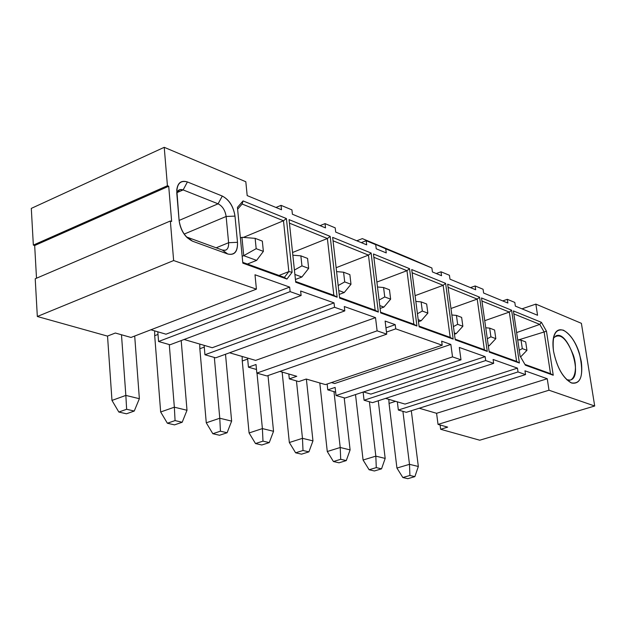 <?xml version="1.0" encoding="UTF-8"?>
<svg xmlns="http://www.w3.org/2000/svg" width="626" height="626" viewBox="0 0 626 626"><rect width="100%" height="100%" fill="white"/><g stroke="black" fill="none" stroke-linecap="round" stroke-linejoin="round"><path stroke-width="0.94" d="M524.932 364.41L550.512 373.667L544.119 331.976L518.508 339.902L544.119 331.976L539.784 324.393L516.622 332.586L539.784 324.393L513.86 313.908L539.784 324.393L544.119 331.976L550.512 373.667L524.932 364.41M513.414 310.934L520.112 356.116L525.378 365.177L553.243 375.24L550.512 373.667L553.243 375.24L546.459 331.162L544.119 331.976L546.459 331.162L541.42 322.335L539.784 324.393L541.42 322.335L513.414 310.934L541.42 322.335L546.459 331.162L553.243 375.24L525.378 365.177L520.112 356.116L513.414 310.934M398.347 410.03L406.329 412.315L525.535 374.598L518.015 371.946L398.347 410.03L397.338 401.829L398.347 410.03L518.015 371.946L517.459 368.135L405.022 404.083L385.6 398.402L405.022 404.083L517.459 368.135L518.015 371.946L525.535 374.598L406.329 412.315L398.347 410.03M524.971 370.811L525.535 374.598L524.971 370.811L547.249 378.738L524.971 370.811M436.588 413.309L547.249 378.738L436.588 413.309L438.036 424.405L549.002 390.217L547.249 378.738L549.002 390.217L438.036 424.405L447.66 427.128L440.649 429.279L479.735 440.211L594.7 406.008L549.002 390.217L594.7 406.008L479.735 440.211L440.649 429.279L447.66 427.128L438.036 424.405L436.588 413.309L419.224 408.23L436.588 413.309M581.39 323.321L594.7 406.008L581.39 323.321L535.856 304.111L581.39 323.321M522.287 308.728L535.856 304.111L522.287 308.728M537.554 315.269L535.856 304.111L537.554 315.269L533.728 313.689L537.554 315.269M515.355 306.114L533.728 313.689L515.355 306.114L514.807 302.428L515.355 306.114M502.725 300.91L507.318 299.322L514.807 302.428L507.318 299.322L502.725 300.91M509.321 312.077L511.598 310.199L481.504 297.953L511.598 310.199L509.321 312.077L516.591 361.398L519.408 363.025L511.598 310.199L519.408 363.025L516.591 361.398L489.117 351.46L516.591 361.398L509.321 312.077L481.934 301.004L509.321 312.077L484.735 320.684L509.321 312.077M489.211 352.117L519.408 363.025L489.211 352.117L481.504 297.953L489.211 352.117M553.423 338.071C559.832 332.406 566.46 338.063 573.306 355.052C578.072 368.511 574.371 383.386 566.757 379.732L570.067 380.107C583.839 377.611 568.604 331.397 556.694 335.599L553.423 338.071M553.501 351.084C556.882 367.337 562.782 377.924 571.194 382.854C581.366 384.536 584.113 374.778 579.441 353.588C574.324 336.272 561.577 324.002 555.52 332.555C553.008 336.35 552.335 342.524 553.501 351.084C551.983 335.387 555.309 328.423 563.47 330.207C572.039 335.278 578.001 345.802 581.343 361.781C583.017 377.204 579.832 384.301 571.788 383.065C563.064 378.276 556.968 367.618 553.501 351.084M440.086 424.984L440.649 429.279L440.086 424.984M507.866 303.031L507.318 299.322L507.866 303.031L483.616 293.038L483.076 289.251L475.15 285.965L475.69 289.768L449.969 279.173L449.437 275.284L441.025 271.794L441.557 275.706L432.417 271.942L431.893 267.998L385.741 248.835L386.258 252.912L376.226 248.78L375.717 244.672L366.194 240.713L366.695 244.852L335.692 232.082L335.207 227.848L325.043 223.623L325.52 227.887L292.397 214.233L291.927 209.874L281.051 205.359L281.512 209.749L247.184 195.602L245.815 181.736L164.231 147.321L167.424 185.726L168.715 186.235L171.649 221.479L170.35 220.994L173.637 260.549L256.417 289.142L254.993 274.767L289.65 287.091L290.135 291.63L301.114 295.503L300.636 291.004L334.041 302.882L334.534 307.28L344.793 310.895L344.292 306.529L375.522 317.64L377.118 330.841L386.727 334.159L385.115 321.06L395.209 324.651L395.742 328.853L442.199 345.223L441.659 341.17L450.845 344.441L452.528 356.89L460.994 359.817L459.304 347.446L485.142 356.64L485.698 360.553L493.664 363.362L493.108 359.473L517.459 368.135L493.108 359.473L493.664 363.362L485.698 360.553L485.142 356.64L459.304 347.446L460.994 359.817L452.528 356.89L450.845 344.441L441.659 341.17L442.199 345.223L395.742 328.853L395.209 324.651L385.115 321.06L386.727 334.159L377.118 330.841L375.522 317.64L344.292 306.529L344.793 310.895L334.534 307.28L334.041 302.882L300.636 291.004L301.114 295.503L290.135 291.63L289.65 287.091L254.993 274.767L256.417 289.142L173.637 260.549L170.35 220.994L171.649 221.479L168.715 186.235L167.424 185.726L164.231 147.321L245.815 181.736L247.184 195.602L281.512 209.749L281.051 205.359L291.927 209.874L292.397 214.233L325.52 227.887L325.043 223.623L335.207 227.848L335.692 232.082L366.695 244.852L366.194 240.713L375.717 244.672L376.226 248.78L386.258 252.912L385.741 248.835L431.893 267.998L432.417 271.942L441.557 275.706L441.025 271.794L449.437 275.284L449.969 279.173L475.69 289.768L475.15 285.965L483.076 289.251L483.616 293.038L507.866 303.031M330.184 236.37L337.132 297.201L295.722 282.248L289.055 219.632L330.184 236.37L327.382 238.506L333.838 295.3L337.132 297.201L330.184 236.37L289.055 219.632L295.722 282.248L337.132 297.201L333.838 295.3L295.644 281.481L333.838 295.3L327.382 238.506L330.184 236.37M286.411 218.552L292.107 272.271L286.927 279.071L242.825 263.139L237.442 207.394L243.06 200.915L286.411 218.552L283.484 220.751L288.836 271.582L292.107 272.271L286.411 218.552L243.06 200.915L237.442 207.394L242.825 263.139L286.927 279.071L292.107 272.271L288.836 271.582L284.376 277.404L288.836 271.582L283.484 220.751L286.411 218.552M227.723 254L192.565 241.206C185.233 237.512 180.742 230.579 179.099 220.422L176.79 193.215C176.775 183.817 180.311 180.061 187.409 181.947L222.293 196.048C229.155 199.788 233.388 206.478 234.993 216.111L237.504 242.317C237.708 251.542 234.453 255.431 227.723 254L222.386 250.071L187.205 237.223L192.565 241.206L227.723 254C234.554 255.596 237.817 251.707 237.504 242.317L234.993 216.111C233.467 206.384 229.233 199.702 222.293 196.048L187.409 181.947C181.282 180.061 177.745 182.675 176.79 189.78L179.099 220.422C180.069 227.676 182.831 233.49 187.377 237.841L192.565 241.206L187.205 237.223L222.386 250.071L227.723 254M479.579 297.162L487.278 351.421L455.235 339.848L447.66 284.181L479.579 297.162L477.208 299.095L484.375 349.746L487.278 351.421L479.579 297.162L447.66 284.181L455.235 339.848L487.278 351.421L484.375 349.746L455.141 339.167L484.375 349.746L477.208 299.095L479.579 297.162M453.185 339.112L419.123 326.811L411.712 269.548L445.618 283.343L453.185 339.112L450.196 337.383L419.029 326.107L450.196 337.383L453.185 339.112L445.618 283.343L411.712 269.548L419.123 326.811L453.185 339.112M416.939 326.021L380.663 312.922L373.448 253.976L409.537 268.664L416.939 326.021L413.856 324.237L380.577 312.202L413.856 324.237L416.939 326.021L409.537 268.664L373.448 253.976L380.663 312.922L416.939 326.021M332.656 237.371L371.132 253.037L378.331 312.077L339.621 298.101L332.656 237.371L339.621 298.101L378.331 312.077L371.132 253.037L332.656 237.371M525.683 341.921L526.943 350.333L520.589 356.945L526.943 350.333L522.303 348.596L519.244 350.247L522.303 348.596L521.043 340.145L517.694 339.824L521.043 340.145L525.683 341.921L521.043 340.145L522.303 348.596L526.943 350.333L525.683 341.921M370.866 394.098L363.503 391.939L370.866 394.098L485.142 356.64L370.866 394.098M334.707 383.519L331.467 382.58L334.707 383.519L450.845 344.441L334.707 383.519M325.465 384.599L306.231 379.035L325.465 384.599L442.199 345.223L325.465 384.599M296.771 376.296L279.9 371.414L296.771 376.296L289.306 378.871L298.798 381.578L306.231 379.035L298.798 381.578L289.306 378.871L296.771 376.296M255.611 360.396L229.554 352.782L255.611 360.396L375.522 317.64L255.611 360.396M212.245 347.72L184.091 339.488L212.245 347.72L334.041 302.882L212.245 347.72M165.992 334.198L150.905 329.785L165.992 334.198L289.65 287.091L165.992 334.198M130.998 337.453L115.341 333.024L130.998 337.453L256.417 289.142L130.998 337.453M275.972 207.464L281.051 205.359L275.972 207.464M31.3 208.395L164.231 147.321L31.3 208.395L33.342 245.095L167.424 185.726L33.342 245.095L34.673 245.525L168.715 186.235L34.673 245.525L36.504 278.218L34.673 245.525L33.342 245.095L31.3 208.395M35.22 278.766L170.35 220.994L35.22 278.766L37.325 316.498L173.637 260.549L37.325 316.498L107.437 336.099L115.341 333.024L107.437 336.099L37.325 316.498L35.22 278.766M157.799 331.803L158.558 341.499L290.135 291.63L158.558 341.499L170.022 344.777L301.114 295.503L170.022 344.777L158.558 341.499L157.799 331.803M204.123 345.349L204.945 354.754L334.534 307.28L204.945 354.754L215.68 357.829L344.793 310.895L215.68 357.829L204.945 354.754L204.123 345.349M247.567 358.049L248.436 367.188L256.011 364.504L256.84 373.096L377.118 330.841L256.84 373.096L266.911 375.944L386.727 334.159L266.911 375.944L256.84 373.096L256.011 364.504L248.436 367.188L247.567 358.049M385.96 327.899L395.209 324.651L385.96 327.899M386.477 332.093L395.742 328.853L386.477 332.093M327.14 384.035L327.781 389.865L335.137 387.4L336.045 395.522L452.528 356.89L336.045 395.522L344.965 398.05L460.994 359.817L344.965 398.05L336.045 395.522L335.137 387.4L327.781 389.865L327.14 384.035M363.111 392.072L364.066 400.233L485.698 360.553L364.066 400.233L372.509 402.643L493.664 363.362L372.509 402.643L364.066 400.233L363.111 392.072M470.47 287.624L475.15 285.965L470.47 287.624M436.275 273.531L441.025 271.794L436.275 273.531M408.848 257.951L431.893 267.998L362.344 238.616L385.741 248.835L362.344 238.616L356.797 240.775L362.344 238.616L408.848 257.951M361.272 242.622L366.194 240.713L361.272 242.622M320.042 225.626L325.043 223.623L320.042 225.626M289.431 223.153L327.382 238.506L292.553 252.505L327.382 238.506L289.431 223.153M284.384 277.404L286.927 279.071L284.384 277.404L242.747 262.349L284.384 277.404M237.614 209.233L242.121 204.021L243.06 200.915L242.121 204.021L283.484 220.751L243.365 237.418L283.484 220.751L242.121 204.021L237.614 209.233M183.136 189.921L187.409 181.947L183.136 189.921L218.091 203.818L222.293 196.048L218.091 203.818C222.496 206.103 225.18 210.32 226.135 216.479L234.993 216.111L226.135 216.479L228.607 242.716L237.504 242.317L228.607 242.716C228.787 248.647 226.714 251.096 222.386 250.071L225.29 250.259C227.7 249.5 228.811 246.988 228.607 242.716L226.135 216.479C225.18 210.32 222.496 206.103 218.091 203.818L183.136 189.921L179.748 189.678L176.782 193.058C177.768 189.96 179.889 188.919 183.136 189.921L176.915 192.644L183.136 189.921M448.083 287.311L477.208 299.095L450.97 308.501L477.208 299.095L448.083 287.311M412.127 272.772L443.153 285.323L445.618 283.343L443.153 285.323L450.196 337.383L443.153 285.323L412.127 272.772M373.855 257.294L406.97 270.69L409.537 268.664L406.97 270.69L413.856 324.237L406.97 270.69L373.855 257.294M333.048 240.791L368.464 255.111L371.132 253.037L368.464 255.111L375.154 310.238L378.331 312.077L375.154 310.238L339.535 297.358L375.154 310.238L368.464 255.111L333.048 240.791M288.805 373.996L289.306 378.871L288.805 373.996M256.496 369.489L248.436 367.188L256.496 369.489M335.669 392.119L327.781 389.865L335.669 392.119M279.008 275.463L288.836 271.582L279.008 275.463M179.099 220.438L218.091 203.818L179.099 220.438M184.169 234.093L226.135 216.479L184.169 234.093M216.166 247.802L228.607 242.716L216.166 247.802M415.093 295.652L443.153 285.323L415.093 295.652M376.891 282.076L406.97 270.69L376.891 282.076M336.131 267.709L368.464 255.111L336.131 267.709M154.7 335.692L154.645 330.88L154.7 335.692L158.002 334.425L154.7 335.692L160.663 411.978L154.7 335.692M199.843 348.745L199.757 344.073L199.843 348.745L204.272 347.101L199.843 348.745L206.267 422.8L199.843 348.745M282.146 372.063L282.193 372.54L282.921 372.29L282.193 372.54L282.146 372.063M242.152 356.468L242.262 360.999L247.661 359.066L242.262 360.999L242.152 356.468M319.8 382.963L319.847 383.425L320.559 383.182L319.847 383.425L319.8 382.963M389.051 403.434L388.856 399.357L389.051 403.434L395.593 401.329L389.051 403.434L396.931 468.052L389.051 403.434M107.531 336.068L111.976 400.421L125.842 395.413L121.483 334.761L125.842 395.413L139.363 398.699L134.7 336.029L139.363 398.699L125.842 395.413L111.976 400.421L107.531 336.068M169.278 344.566L174.349 407.197L187.002 410.273L181.196 340.575L187.002 410.273L174.349 407.197L169.278 344.566M160.663 411.978L174.349 407.197L175.069 420.586L182.189 422.253L187.002 410.273L182.189 422.253L174.513 424.874L167.377 423.231L160.663 411.978L167.377 423.231L175.069 420.586L174.349 407.197L160.663 411.978M378.268 400.781L385.178 458.42L378.268 400.781M363.08 460.016L355.513 394.576L363.08 460.016L375.827 456.151L369.403 401.759L375.827 456.151L385.178 458.42L381.539 468.843L374.387 470.971L369.113 469.75L363.08 460.016L369.113 469.75L376.281 467.606L375.827 456.151L363.08 460.016M214.342 357.446L219.773 418.238L231.636 421.118L225.509 354.253L231.636 421.118L219.773 418.238L214.342 357.446M206.267 422.8L219.773 418.238L220.43 431.189L227.105 432.746L231.636 421.118L227.105 432.746L219.523 435.258L212.832 433.716L206.267 422.8L212.832 433.716L220.43 431.189L219.773 418.238L206.267 422.8M282.193 372.54L289.337 442.519L302.468 438.325L296.458 380.913L302.468 438.325L312.961 440.876L306.372 379.074L312.961 440.876L302.468 438.325L289.337 442.519L282.193 372.54M242.262 360.999L249.078 432.957L262.396 428.591L256.996 373.135L262.396 428.591L273.539 431.298L268.006 375.561L273.539 431.298L262.396 428.591L249.078 432.957L242.262 360.999M319.847 383.425L327.273 451.518L340.215 447.496L333.979 391.633L340.215 447.496L350.106 449.898L344.198 397.831L350.106 449.898L340.215 447.496L327.273 451.518L319.847 383.425M489.211 345.732L488.343 346.022L489.211 345.732L488.249 345.38L489.211 345.732L495.823 338.65L489.211 345.732M301.889 277.013L295.433 279.486L301.889 277.013L294.893 274.446L301.889 277.013L308.665 268.382L301.889 277.013M240.392 237.95L241.949 237.309L240.392 237.95M256.605 260.4L247.419 264.039L256.605 260.4L243.725 255.674L242.16 256.3L243.725 255.674L241.949 237.309L255.142 238.35L262.333 241.104L263.374 251.378L256.605 260.4L263.374 251.378L256.175 248.679L243.725 255.674L256.605 260.4M456.19 333.619L454.468 334.206L456.19 333.619L454.296 332.922L456.19 333.619L462.857 326.271L456.19 333.619M421.149 320.762L418.465 321.701L421.149 320.762L418.199 319.683L421.149 320.762L427.855 313.133L421.149 320.762M383.902 307.1L380.115 308.462L383.902 307.1L379.763 305.582L383.902 307.1L390.64 299.165L383.902 307.1M344.23 292.545L339.198 294.416L344.23 292.545L338.752 290.534L344.23 292.545L350.99 284.274L344.23 292.545M396.931 468.052L409.49 464.328L402.909 411.337L409.49 464.328L418.332 466.48L411.313 410.734L418.332 466.48L409.49 464.328L396.931 468.052L402.839 477.528L396.931 468.052M126.64 409.271L125.842 395.413L126.64 409.271L134.246 411.047L139.363 398.699L134.246 411.047L126.468 413.794L118.838 412.041L126.64 409.271L118.838 412.041L111.976 400.421L118.838 412.041L126.468 413.794L134.246 411.047L126.64 409.271M376.281 467.606L381.539 468.843L385.178 458.42L375.827 456.151L376.281 467.606L369.113 469.75L374.387 470.971L381.539 468.843L376.281 467.606M303.007 450.485L302.468 438.325L303.007 450.485L308.915 451.862L312.961 440.876L308.915 451.862L301.544 454.171L295.628 452.809L303.007 450.485L295.628 452.809L289.337 442.519L295.628 452.809L301.544 454.171L308.915 451.862L303.007 450.485M262.99 441.134L262.396 428.591L262.99 441.134L269.258 442.598L273.539 431.298L269.258 442.598L261.785 445L255.502 443.552L262.99 441.134L255.502 443.552L249.078 432.957L255.502 443.552L261.785 445L269.258 442.598L262.99 441.134M340.708 459.296L340.215 447.496L340.708 459.296L346.272 460.595L350.106 449.898L346.272 460.595L339.01 462.81L333.431 461.526L340.708 459.296L333.431 461.526L327.273 451.518L333.431 461.526L339.01 462.81L346.272 460.595L340.708 459.296M489.673 328.134L494.579 330.012L495.823 338.65L490.909 336.811L487.31 338.76L490.909 336.811L489.673 328.134L485.745 327.766L489.673 328.134L490.909 336.811L495.823 338.65L494.579 330.012L489.673 328.134M300.863 255.854L307.577 258.421L308.665 268.382L301.943 265.862L294.423 270.064L301.943 265.862L300.863 255.854L292.843 255.197L300.863 255.854L301.943 265.862L308.665 268.382L307.577 258.421L300.863 255.854M255.142 238.35L241.949 237.309L243.725 255.674L256.175 248.679L255.142 238.35L256.175 248.679L263.374 251.378L262.333 241.104L255.142 238.35M456.424 315.402L461.628 317.398L462.857 326.271L457.645 324.315L453.435 326.615L457.645 324.315L456.424 315.402L451.855 314.988L456.424 315.402L457.645 324.315L462.857 326.271L461.628 317.398L456.424 315.402M421.126 301.889L426.658 304.009L427.855 313.133L422.323 311.052L417.432 313.736L422.323 311.052L421.126 301.889L415.836 301.419L421.126 301.889L422.323 311.052L427.855 313.133L426.658 304.009L421.126 301.889M383.582 287.522L389.474 289.775L390.64 299.165L384.747 296.951L379.09 300.073L384.747 296.951L383.582 287.522L377.494 286.99L383.582 287.522L384.747 296.951L390.64 299.165L389.474 289.775L383.582 287.522M343.58 272.208L349.864 274.611L350.99 284.274L344.707 281.919L338.181 285.542L344.707 281.919L343.58 272.208L336.585 271.614L343.58 272.208L344.707 281.919L350.99 284.274L349.864 274.611L343.58 272.208M407.831 478.679L402.839 477.528L409.905 475.47L409.49 464.328L409.905 475.47L414.874 476.629L418.332 466.48L414.874 476.629L407.831 478.679L414.874 476.629L409.905 475.47L402.839 477.528L407.831 478.679M175.069 420.586L167.377 423.231L174.513 424.874L182.189 422.253L175.069 420.586M220.43 431.189L212.832 433.716L219.523 435.258L227.105 432.746L220.43 431.189M554.057 335.622L554.354 334.808M555.911 335.857L556.694 335.599M176.79 189.78L176.735 190.476M179.005 190.007L179.748 189.678"/></g></svg>
